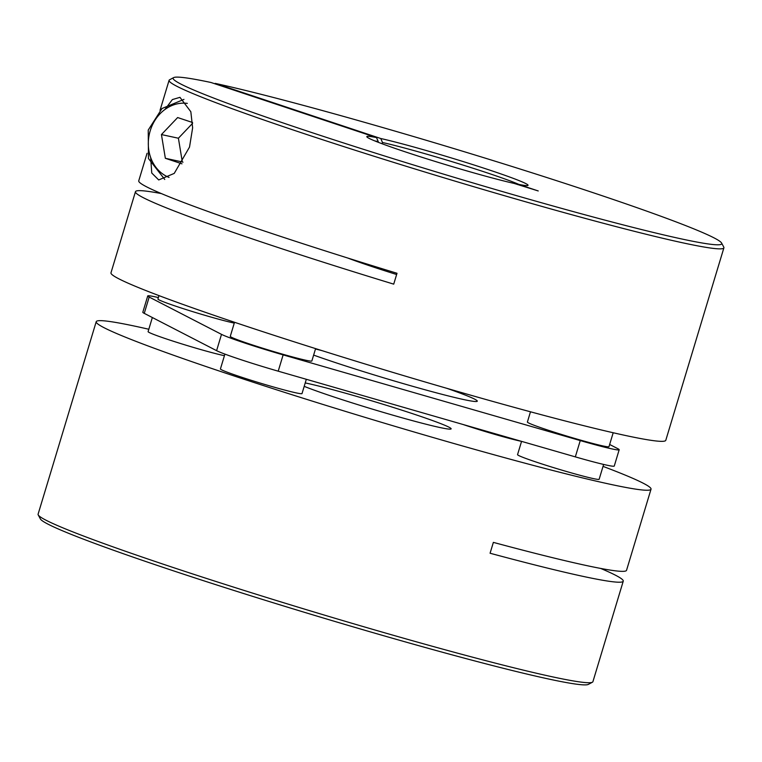 <?xml version="1.0" encoding="UTF-8"?>
<svg xmlns="http://www.w3.org/2000/svg" width="762" height="762" viewBox="0 0 762 762"><rect width="100%" height="100%" fill="white"/><g stroke="black" fill="none" stroke-linecap="round" stroke-linejoin="round"><path stroke-width="1.14" d="M96.212 321.697L38.1 514.179A289.77 13.878 16.8 0 0 38.224 514.912A289.77 13.878 16.8 0 0 171.298 566.89A289.77 13.878 16.8 0 0 592.398 682.228A289.77 13.878 16.8 0 0 592.912 681.685L623.249 581.177A289.77 13.878 -163.2 0 1 490.08 553.241L493.366 542.382A289.77 13.878 16.8 0 0 626.535 570.309L651.024 489.204A289.77 13.878 -163.2 0 1 507.816 458.553A289.77 13.878 -163.2 0 1 229.419 374.409A289.77 13.878 -163.2 0 1 96.212 321.697A289.77 13.878 -163.2 0 1 148.809 329.251M304.2 386.344A80.963 3.877 16.8 0 0 333.327 396.773A80.963 3.877 16.8 0 0 411.118 420.291A80.963 3.877 16.8 0 0 451.133 428.854A80.963 3.877 16.8 0 0 413.909 414.118A80.963 3.877 16.8 0 0 305.229 382.943M600.656 568.423A289.77 13.878 -163.2 0 1 623.249 581.177M603.037 466.382A289.77 13.878 -163.2 0 1 651.024 489.204M592.398 682.228L588.359 684.39A286.522 13.726 -163.2 0 1 310.601 614.182A286.522 13.726 -163.2 0 1 40.396 518.951L38.224 514.912M181.975 163.83L165.354 158.296L161.439 134.569L177.651 117.548L192.548 122.511M182.985 162.173L182.318 161.954L178.403 138.227L161.439 134.569M178.403 138.227L192.586 123.33M182.318 161.954L165.354 158.296M446.989 388.372A98.012 4.696 -163.2 0 1 477.288 401.174A98.012 4.696 -163.2 0 1 428.854 390.811A98.012 4.696 -163.2 0 1 334.689 362.35A98.012 4.696 -163.2 0 1 313.639 355.102M224.428 355.692A42.615 2.038 -163.2 0 1 167.678 339.376A42.615 2.038 -163.2 0 1 148.095 331.622L152.352 317.525M306.334 379.286L302.019 393.573A42.615 2.038 -163.2 0 1 280.959 389.068A42.615 2.038 -163.2 0 1 240.02 376.685A42.615 2.038 -163.2 0 1 220.428 368.941L224.914 354.101M603.618 464.439L599.142 479.269A42.615 2.038 -163.2 0 1 578.082 474.764A42.615 2.038 -163.2 0 1 537.143 462.391A42.615 2.038 -163.2 0 1 517.55 454.638L521.56 441.369A42.615 2.038 -163.2 0 1 464.801 425.082A42.615 2.038 -163.2 0 1 463.106 424.51M164.916 109.509L172.374 99.574L179.965 97.336L190.833 111.747L192.634 127.825L189.519 147.085L174.231 173.403L158.706 179.946L151.752 173.031L150.676 157.601M382.105 143.761L382.486 142.504A80.963 3.877 -163.2 0 1 455.609 162.782A80.963 3.877 -163.2 0 1 518.941 184.442M173.641 77.61L169.602 79.772A289.77 13.878 16.8 0 0 169.088 80.315A289.77 13.878 16.8 0 0 369.684 154.867A289.77 13.878 16.8 0 0 683.504 242.983A289.77 13.878 16.8 0 0 723.9 247.821A289.77 13.878 16.8 0 0 723.776 247.088L721.604 243.049A286.522 13.726 -163.2 0 1 443.465 174.098A286.522 13.726 -163.2 0 1 173.641 77.61A286.522 13.726 -163.2 0 1 210.979 82.486L376.523 137.598A84.211 4.039 16.8 0 0 366.855 136.836A84.211 4.039 16.8 0 0 425.005 158.258A84.211 4.039 16.8 0 0 514.102 183.413L538.229 190.948L518.351 184.318A84.211 4.039 16.8 0 0 527.904 185.461A84.211 4.039 16.8 0 0 473.545 164.84A84.211 4.039 16.8 0 0 380.762 138.513L382.486 142.504M723.9 247.821L665.788 440.303A289.77 13.878 -163.2 0 1 625.392 435.464A289.77 13.878 -163.2 0 1 311.572 347.348A289.77 13.878 -163.2 0 1 110.976 272.796L135.465 191.691A289.77 13.878 16.8 0 0 393.716 284.14L397.002 273.272A289.77 13.878 -163.2 0 1 138.751 180.823L147.066 153.276M396.621 274.51A80.963 3.877 -163.2 0 1 347.739 258.023M613.191 432.749L608.981 446.675A42.615 2.038 -163.2 0 1 587.921 442.17A42.615 2.038 -163.2 0 1 546.983 429.797A42.615 2.038 -163.2 0 1 527.399 422.043L530.485 411.804M315.592 348.625L311.858 360.969A42.615 2.038 -163.2 0 1 290.798 356.464A42.615 2.038 -163.2 0 1 249.86 344.091A42.615 2.038 -163.2 0 1 230.276 336.337L234.515 322.278M234.267 323.098A42.615 2.038 -163.2 0 1 177.527 306.781A42.615 2.038 -163.2 0 1 157.934 299.028L158.963 295.618M376.523 137.598L378.247 141.589A80.963 3.877 -163.2 0 0 374.875 140.951M161.344 193.577A289.77 13.878 16.8 0 0 135.465 191.691M214.703 83.725L215.227 83.391A286.522 13.726 -163.2 0 1 519.008 168.678A286.522 13.726 -163.2 0 1 721.604 243.049M215.227 83.391L380.762 138.513M378.057 142.218L378.247 141.589M517.817 184.652L518.351 184.318M609.648 444.475L617.744 448.647A53.264 2.553 -163.2 0 1 619.182 449.751L614.267 466.049A53.264 2.553 -163.2 0 1 575.329 456.876L278.206 371.18A53.264 2.553 -163.2 0 1 216.599 350.663L144.256 313.353A53.264 2.553 -163.2 0 1 142.818 312.249L147.733 295.951A53.264 2.553 -163.2 0 1 158.382 297.561M315.478 348.996A98.012 4.696 -163.2 0 1 321.964 350.625M619.182 449.751A53.264 2.553 -163.2 0 1 580.253 440.579L283.131 354.882A53.264 2.553 -163.2 0 1 221.513 334.366L149.181 297.047A53.264 2.553 -163.2 0 1 147.733 295.951M169.05 177.422A38.348 33.014 102.1 0 1 150.2 130.826A38.348 33.014 102.1 0 1 187.319 103.384M575.329 456.876L580.253 440.579M278.206 371.18L283.131 354.882M216.599 350.663L221.513 334.366M144.256 313.353L149.181 297.047M164.754 179.461L148.457 158.534L148.238 130.054L161.992 108.528L183.956 99.384M169.088 80.315L160.03 110.338"/></g></svg>
